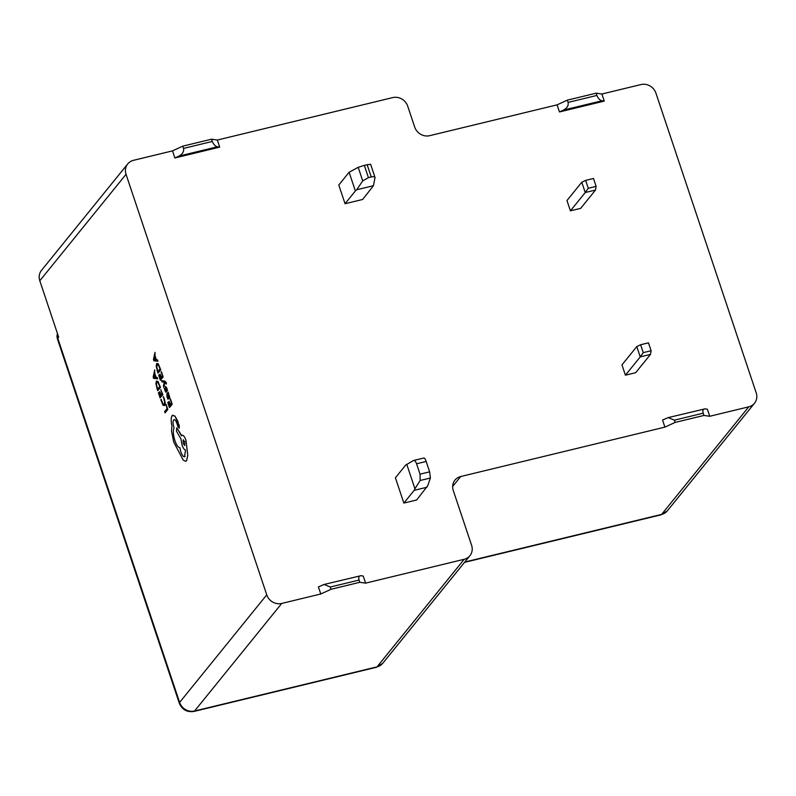 <?xml version="1.0" encoding="UTF-8"?>
<svg xmlns="http://www.w3.org/2000/svg" width="796" height="796" viewBox="0 0 796 796"><rect width="100%" height="100%" fill="white"/><g stroke="black" fill="none" stroke-linecap="round" stroke-linejoin="round"><path stroke-width="1.19" d="M153.917 360.797L157.926 361.235L157.459 359.832L156.394 359.782L155.031 355.683L154.991 352.369L153.469 359.434L153.917 360.797L157.926 361.235L157.459 359.822L156.394 359.782L155.031 355.683L154.991 352.369L153.469 359.434M160.285 378.627L159.021 374.816L160.384 380.279L163.15 376.966L161.389 371.662L162.414 376.07L161.479 377.185L159.996 374.04L161.16 377.563L160.285 378.627L158.702 375.205L160.384 380.279L163.15 376.966L161.071 372.04M166.145 383.334L164.951 381.135L161.618 380.657L162.046 381.941L164.384 382.07L163.399 386.04L163.857 387.413L164.911 382.299L166.344 384.09L166.414 382.886L164.951 381.135L161.618 380.657L162.036 381.941M166.712 388.697L167.2 390.955L167.041 388.478L165.508 386.339L165.727 390.935L164.225 388.349L165.498 391.881L166.185 392.169L166.374 391.443L165.966 387.562L167.2 390.955L167.558 390.528L165.508 386.339M165.498 391.881L166.185 392.169L166.374 391.443L165.966 387.562M167.001 397.085L167.986 399.284L168.324 398.886L167.329 394.856L169.528 398.408L169.747 397.303L168.175 392.12L166.911 393.642L167.001 397.085L167.996 399.284L167.329 394.856M168.105 396.846L169.319 398.557L169.747 397.303L168.175 392.12L166.911 393.642M156.792 387.901L157.717 390.717L160.484 387.403L157.926 381.324L156.404 381.075L155.916 383.742L157.717 390.717L160.484 387.403L157.926 381.324L156.404 381.075M57.541 333.783A8.736 7.98 -141 0 0 57.77 338.27L179.617 702.43L266.75 594.861A12.229 11.164 39 0 0 281.724 603.438L194.592 710.997L377.035 666.859A12.229 11.164 39 0 0 382.767 663.277L376.399 667.287L193.955 711.435C187 712.43 182.125 709.704 179.329 703.266L57.491 339.106A8.736 2.04 -18.5 0 1 57.77 338.27L58.665 337.166L39.8 280.769A12.229 11.164 -141 0 1 41.501 270.351L127.738 163.906A12.229 11.164 39 0 0 126.037 174.314L39.8 280.769M266.75 594.861L126.037 174.314M164.633 411.552L165.061 412.825L167.817 409.512L166.095 404.318L167.08 408.617L164.633 411.552L165.061 412.825L167.817 409.512L165.777 404.696M162.991 404.159L164.165 404.199L162.991 404.159L161.19 399.323L160.812 399.771L163.09 405.373L164.633 405.502L165.21 403.045L163.399 396.667L164.633 402.288L164.165 404.199L162.991 404.159L161.19 399.323L160.822 399.771M163.09 405.373L164.633 405.502L165.21 403.045L164.464 399.204L163.399 396.667L163.061 397.085M159.996 396.219L158.732 392.418L160.096 397.871L162.862 394.557L160.782 389.642L162.125 393.672L161.19 394.786L159.707 391.632L160.872 395.164L159.996 396.219L158.414 392.796L160.096 397.871L162.862 394.557L160.782 389.642M154.703 369.961L153.18 377.025L153.628 378.389L157.638 378.826L157.17 377.423L156.106 377.384L154.742 373.274L154.703 369.961L153.18 377.025M169.339 405.92L168.075 402.109L169.439 407.572L172.205 404.259L170.444 398.955L171.468 403.363L170.533 404.477L169.05 401.333L170.225 404.856L169.339 405.92L167.757 402.497L169.439 407.572L172.205 404.259L170.135 399.333M157.071 370.309L158.006 373.115L160.772 369.802L158.215 363.732L156.693 363.474L156.205 366.14L158.006 373.115L160.772 369.802L158.215 363.732L156.693 363.474M177.976 426.736L179.309 428.178L177.866 421.283L174.871 415.97L172.145 415.611L172.911 415.104L172.145 415.611C170.991 417.492 170.901 420.825 171.866 425.641L171.568 431.283L173.707 442.039L183.269 460.158L185.717 461.352L186.602 460.765L187.766 455.252L185.975 440.258C184.453 436.138 183.02 434.586 181.687 435.611L176.782 427.78L176.463 431.203L180.951 438.934L182.025 444.994C183.15 448.138 184.314 449.81 185.508 450.029L184.563 456.755L185.1 456.397C183.767 457.421 182.334 455.869 180.811 451.75L179.866 447.68C178.165 447.501 176.493 445.133 174.871 440.556C173.17 434.885 172.901 430.636 174.075 427.8L173.886 427.233C172.871 423.8 172.772 421.373 173.608 419.93L173.598 419.94C174.563 419.124 175.637 420.189 176.811 423.144L177.976 426.736L179.309 428.178L179.239 425.422L174.871 415.97L172.145 415.611C170.991 417.492 170.891 420.825 171.866 425.641M185.1 456.397C183.767 457.421 182.334 455.869 180.811 451.75L179.866 447.68C178.165 447.501 176.493 445.133 174.871 440.556C173.17 434.885 172.901 430.636 174.065 427.8L173.886 427.233C172.871 423.8 172.772 421.373 173.598 419.94L173.608 419.93C174.573 419.124 175.637 420.189 176.811 423.144M181.687 435.611L182.224 435.253L181.687 435.611C183.02 434.586 184.443 436.138 185.975 440.258L187.766 455.252L186.602 460.765L185.717 461.352L183.269 460.158M368.439 177.647L362.727 180.881L356.707 189.766L373.453 185.707L362.648 199.468L345.046 203.726L355.374 190.97L349.116 172.254L358.19 167.319L364.329 165.369L368.439 177.647L371.235 176.971L367.125 164.692L364.329 165.369M349.116 172.254L338.788 185L345.046 203.726M625.407 375.195L635.656 372.717L650.471 354.419L640.233 356.897L625.407 375.195L621.965 364.876L636.78 346.588L640.631 344.728L643.277 352.628L651.118 350.728L650.471 354.419M604.263 101.102L601.965 100.774L563.558 110.067L559.459 111.947L604.263 101.102L601.895 94.018L640.939 84.565A12.229 11.164 39 0 1 655.924 93.142L756.2 392.836A12.229 11.164 39 0 1 754.499 403.254L667.366 510.813L660.998 514.833A8.736 2.925 -103.6 0 0 661.635 514.395L748.767 406.826L709.724 416.278L707.346 409.184L705.047 408.855L668.212 417.601L662.541 420.029L664.909 427.124L460.705 476.525L452.655 486.455M559.459 111.947L557.081 104.853L567.329 100.147L568.085 102.405L596.891 95.44L596.134 93.182L567.329 100.147M219.696 147.121L217.398 146.792L178.991 156.086L174.891 157.966L219.696 147.121L217.328 140.036L392.726 97.6A12.229 11.164 39 0 1 407.711 106.166L414.716 127.111A12.229 11.164 -141 0 0 429.691 135.678L557.081 104.853M174.891 157.966L172.513 150.872L182.762 146.166L183.518 148.424L212.323 141.449L211.567 139.201L182.762 146.166M127.738 163.906A12.229 11.164 39 0 1 133.469 160.324L172.513 150.872M281.724 603.438L320.778 593.985L318.41 586.901L324.081 584.463L330.27 587.02L331.027 589.279L320.778 593.985M376.399 667.287A8.736 2.925 -103.6 0 0 377.035 666.859L464.177 559.289L365.593 583.14L363.215 576.055L360.916 575.717L324.081 584.463M464.177 559.289A12.229 11.164 39 0 0 469.909 555.717A12.229 11.164 39 0 0 471.6 545.3L453.272 490.515A12.229 11.164 -141 0 1 454.974 480.107A12.229 11.164 -141 0 1 460.705 476.525M748.767 406.826A12.229 11.164 39 0 0 754.499 403.254M429.641 471.849L430.397 478.008L427.75 485.689L416.666 499.988L403.861 503.082L395.403 477.779L405.731 465.033L413.472 460.516C414.577 460.148 415.602 461.232 416.567 463.779L420.039 474.167L429.641 471.849L426.168 461.461L416.567 463.779M570.414 210.84L580.662 208.363L595.488 190.065L585.239 192.542L570.414 210.84L566.971 200.522L581.786 182.234L585.637 180.374L588.284 188.274L596.124 186.373L595.488 190.065M596.134 93.182L601.895 94.018M709.724 416.278L703.962 415.442L675.157 422.407L664.909 427.124M365.593 583.14L359.832 582.304L331.027 589.279M211.567 139.201L217.328 140.036M359.832 582.304L359.076 580.055L330.27 587.02M360.916 575.717C358.936 575.727 358.319 577.17 359.076 580.055M178.991 156.086C182.592 154.076 184.105 151.519 183.518 148.424M212.323 141.449C213.517 144.404 215.209 146.175 217.398 146.792M703.962 415.442L703.206 413.184L674.401 420.159L675.157 422.407M674.401 420.159L668.212 417.601M705.047 408.855C703.067 408.855 702.45 410.298 703.206 413.184M563.558 110.067C567.16 108.057 568.672 105.5 568.085 102.405M596.891 95.44C598.085 98.386 599.776 100.157 601.965 100.774M426.994 487.232L414.199 490.326L403.861 503.082M414.199 490.326L414.945 488.794L406.776 464.357M430.397 478.008L420.149 480.486L414.945 488.794M426.168 461.461C425.243 458.904 424.427 457.76 423.711 458.038L413.472 460.516M420.149 480.486L420.039 474.167M643.277 352.628L640.233 356.897L636.78 346.588M651.118 350.728L648.471 342.837L640.631 344.728M588.284 188.274L585.239 192.542L581.786 182.234M596.124 186.373L593.478 178.483L585.637 180.374M356.707 189.766L355.374 190.97M367.125 164.692L370.498 164.334M373.453 185.707L375.025 177.458L370.588 164.205M375.045 177.906C375.065 176.762 373.802 176.443 371.235 176.971M161.19 394.786L159.707 391.642M157.618 389.055L159.747 386.508L158.006 382.488L156.862 382.398L156.434 384.418L157.618 389.055L156.434 384.418L156.862 382.398L158.006 382.488L156.862 382.398M153.628 378.389L157.638 378.826L157.17 377.423L156.106 377.384L154.742 373.284L154.693 369.961M155.658 377.354L154.563 374.05L153.757 377.294L155.658 377.354L153.767 377.324L154.563 374.05M170.533 404.477L169.05 401.333M168.722 397.164L168.971 395.512L168.364 394.358L167.598 394.537L168.722 397.164L167.598 394.537L168.364 394.358L167.787 394.319M165.409 390.786L164.225 388.349M163.399 386.04L163.857 387.413L164.911 382.299M161.479 377.185L159.996 374.04M157.906 371.463L160.036 368.906L158.304 364.896L157.15 364.807L156.722 366.817L157.906 371.463L156.732 366.817L157.15 364.807L158.304 364.896L157.15 364.807M155.946 359.762L154.852 356.449L154.056 359.702L155.946 359.762L154.056 359.702L154.852 356.449M181.488 435.84L176.782 427.78L176.463 431.203M184.821 441.74L183.15 439.929L183.289 443.581L184.752 445.541L184.821 441.74M183.359 439.79L183.289 443.581L184.752 445.541M464.794 562.016L661.635 514.395A12.229 11.164 39 0 0 667.366 510.813M179.329 703.266A8.736 2.04 -18.5 0 1 179.617 702.43A12.229 11.164 39 0 0 194.592 710.997A8.736 2.925 -103.6 0 1 193.955 711.435M362.727 180.881L358.19 167.319M382.767 663.277L469.909 555.717M660.998 514.833L464.516 562.364M57.481 333.594A8.736 8.736 0 0 0 57.491 339.106"/></g></svg>
